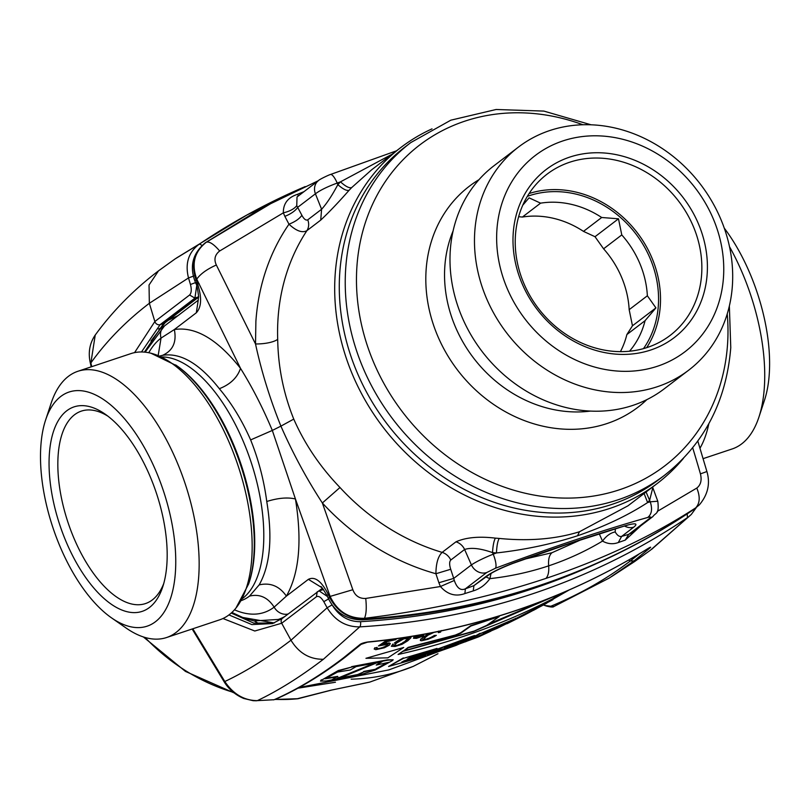 <?xml version="1.0" encoding="UTF-8"?>
<svg xmlns="http://www.w3.org/2000/svg" width="810" height="810" viewBox="0 0 810 810"><rect width="100%" height="100%" fill="white"/><g stroke="black" fill="none" stroke-linecap="round" stroke-linejoin="round"><path stroke-width="1.21" d="M724.262 228.126A123.403 58.239 71.6 0 1 767.07 332.768A123.403 58.239 71.6 0 1 764.508 400.15L758.94 417.069A140.312 66.218 -108.4 0 0 761.846 340.453A140.312 66.218 -108.4 0 0 729.496 246.645M703.131 458.642L732.21 448.942A140.312 66.218 -108.4 0 0 758.94 417.069M708.831 423.721A140.312 66.218 71.6 0 1 699.992 448.203M706.846 471.329C710.461 483.438 707.97 494.616 699.344 504.863L695.709 507.86C699.941 503.283 700.306 496.682 696.803 488.065C700.782 484.947 701.986 480.208 700.427 473.83A21.131 0.84 -16.1 0 0 706.846 471.329L697.815 441.096M288.097 613.99A12.676 11.036 52.7 0 1 274.144 607.135L286.396 596.109C299.244 573.419 302.251 541.039 295.427 498.97L330.115 596.413L328.394 598.56L327.169 595.836A12.676 1.873 155.8 0 1 328.222 594.388L329.437 597.102C337.102 611.631 348.553 618.921 363.781 618.972L364.429 618.313C348.654 618.556 337.213 611.246 330.115 596.413L352.836 589.721C355.165 595.836 359.458 598.742 365.735 598.448C366.717 607.895 366.282 614.517 364.429 618.313C429.006 610.456 489.524 597.142 545.981 578.391C602.356 559.528 652.273 536.017 695.709 507.86L694.585 508.923C646.228 541.829 593.922 567.668 537.658 586.45C481.383 605.181 422.83 616.309 361.989 619.852L363.781 618.972C424.46 615.438 482.811 604.351 538.863 585.691C594.874 566.98 646.947 541.252 695.061 508.528L694.585 508.923M683.438 458.359A211.309 183.921 -127.3 0 1 657.315 483.428A211.309 183.921 -127.3 0 1 412.897 459.614A211.309 183.921 -127.3 0 1 335.158 274.681A211.309 183.921 -127.3 0 1 400.94 147.44A211.309 183.921 -127.3 0 1 432.024 128.861M392.03 154.244L340.473 181.845C345.647 186.513 349.393 188.416 351.712 187.555L371.638 169.796L400.94 147.44M351.712 187.555L349.13 190.249C338.61 202.206 329.143 212.159 320.73 220.097L306.899 230.658C302.262 233.169 296.288 231.012 288.978 224.198A226.78 197.377 -127.3 0 0 255.889 321.357L255.514 343.966A21.131 6.571 178 0 0 277.698 339.329C278.134 366.991 283.48 393.589 293.757 419.094C304.712 444.072 320.122 466.874 339.987 487.498L322.36 502.98C306.575 478.73 292.754 453.114 280.908 426.131L293.757 419.094M545.981 578.391C548.228 575.88 549.119 571.698 548.654 565.856C567.699 559.487 585.65 551.225 602.508 541.09L599.309 533.881M640.801 525.791L625.249 540.108L618.293 542.538C613.028 544.482 607.763 544.006 602.508 541.09C606.315 535.876 610.548 532.828 615.195 531.937L615.327 528.93M281.09 198.278L270.641 203.705L206.327 242.21C209.375 241.238 213.82 244.164 219.682 250.989C214.863 254.745 213.749 259.413 216.341 265.002L255.514 343.966C261.417 371.314 269.872 398.702 280.908 426.131L272.322 430.434C262.835 407.845 252.244 387.16 240.529 368.368A798.063 374.595 72.7 0 1 240.529 368.368C237.37 377.642 230.303 384.426 219.338 388.709L219.338 388.709C231.559 403.198 241.987 420.268 250.634 439.911L272.322 430.434L295.427 498.97C287.591 497.127 278.033 497.968 266.753 501.491C263.979 480.32 258.613 459.796 250.634 439.911M298.748 195.655L297.118 194.461L304.003 191.646M297.118 194.461C287.803 197.569 283.206 203.695 283.338 212.827C289.646 211.38 294.121 208.99 296.764 205.679L297.017 196.972L318.482 180.59A12.676 11.036 -127.3 0 1 318.492 180.59C319.221 179.405 329.953 174.433 330.45 174.504A12.676 3.382 -110.5 0 1 337.213 183.07L337.841 184.65C343.065 189.206 346.832 191.069 349.13 190.249M657.315 483.428L628.013 505.784L579.464 531.755C555.771 539.126 529.021 541.353 499.203 538.427L495.366 538.134C479.004 536.179 465.871 537.415 455.969 541.819A12.676 11.036 -127.3 0 1 464.606 549.484L450.775 560.044A12.676 11.036 -127.3 0 0 442.138 552.379A211.309 183.921 -127.3 0 1 339.987 487.498M277.698 339.329A211.309 183.921 -127.3 0 1 278.053 318.259A211.309 183.921 -127.3 0 1 306.899 230.658A12.676 11.036 52.7 0 0 307.759 219.824C305.977 220.705 304.023 219.206 301.897 215.308C299.406 218.821 295.103 221.788 288.978 224.198L284.847 216.321A12.676 4.526 -27.8 0 0 297.705 207.309L315.414 193.803C320.112 190.269 327.382 186.685 337.213 183.07A423.053 59.515 157.2 0 1 340.473 181.845L337.841 184.65C332.09 195.453 326.673 203.664 321.59 209.274L320.73 220.097M580.871 539.814L551.995 552.714C549.271 555.002 548.157 559.386 548.654 565.856C529.72 572.144 510.138 576.406 489.908 578.634L486.081 577.034M365.735 598.448L440.427 586.521C447.505 594.54 455.655 596.889 464.879 593.568L473.242 590.895C479.945 588.86 485.494 584.769 489.908 578.634L491.032 573.46M618.293 542.538L621.655 536.392C619.427 536.939 617.281 535.451 615.195 531.937M625.249 540.108L628.722 534.357L621.655 536.392L633.815 527.118A12.676 11.036 -127.3 0 1 624.692 526.115L628.398 524.85M653.002 516.486A12.676 11.036 -127.3 0 1 652.86 516.598L631.385 532.98L628.722 534.357L650.035 518.086C651.473 516.891 650.713 516.679 647.757 517.458A410.386 57.733 157.2 0 0 575.596 539.804A410.386 57.733 157.2 0 0 495.426 568.245A12.676 3.382 69.5 0 0 493.219 554.172L492.52 552.602C480.441 548.36 471.136 547.327 464.606 549.484L471.41 564.904C476.24 561.674 483.509 558.1 493.219 554.172A423.053 59.515 157.2 0 1 496.469 552.957C496.763 546.011 497.674 541.161 499.203 538.427M644.092 493.523L647.615 502.565A423.053 59.515 -22.8 0 1 650.248 501.815L657.791 501.218C659.36 514.745 655.877 512.244 652.85 516.598A12.676 11.036 -127.3 0 1 652.85 516.598A12.676 11.036 -127.3 0 1 650.035 518.086M318.37 180.681L270.641 203.705L255.565 211.866L205.052 242.99M194.845 280.867L195.939 283.652A12.676 1.691 158.6 0 1 197.053 282.346L195.959 279.572C190.957 263.938 194.157 251.626 205.578 242.615L206.327 242.21C194.42 251.637 191.221 263.949 196.749 279.146L194.845 280.867C189.469 265.771 192.962 253.074 205.335 242.767L255.565 211.866M198.085 300.723L198.622 296.602C197.62 288.613 196.729 284.29 195.939 283.642A12.676 1.691 158.6 0 0 199.108 283.581M148.767 352.735A147.39 69.559 71.6 0 1 161.048 338.084L174.342 329.548C195.352 326.278 217.414 339.208 240.519 368.358L196.749 279.146C200.455 273.901 206.985 269.183 216.341 265.002M438.878 582.734L440.427 586.521L454.309 580.476L453.711 578.411L438.878 582.734L435.912 573.733A226.78 197.377 -127.3 0 1 322.36 502.98L352.836 589.721M464.879 593.568L465.385 588.809L486.699 572.538A12.676 11.036 52.7 0 1 471.41 564.904L453.711 578.411L450.704 569.278L435.912 573.733C436.013 563.406 438.089 556.288 442.138 552.379L455.969 541.819M495.366 538.134C493.877 540.878 492.925 545.697 492.52 552.602L496.469 552.957C525.052 549.737 552.076 544.016 577.53 535.774C604.331 526.591 627.689 515.524 647.615 502.565L649.66 500.205L652.799 487.691M646.076 492.004L650.248 501.815C652.576 508.974 651.746 514.188 647.757 517.458M551.995 552.714L524.505 559.183M473.242 590.895L473.921 585.64L488.906 574.877A12.676 11.036 52.7 0 0 488.946 574.847M454.309 580.476C456.992 588.161 460.688 590.935 465.385 588.809L473.921 585.64L486.081 576.366A12.676 11.036 52.7 0 0 488.906 574.877C493.27 571.749 501.299 567.911 512.983 563.365L513.5 563.021C501.299 567.638 492.156 572.083 486.081 576.366M301.897 215.308L296.764 205.679M307.759 219.824L321.59 209.274L315.414 193.803A12.676 11.036 -127.3 0 1 318.482 180.59M512.983 563.365L571.09 543.044L625.948 525.538A401.061 56.416 157.2 0 0 571.951 542.589A401.061 56.416 157.2 0 0 513.5 563.021M328.222 594.388C321.509 581.124 314.898 576.112 308.377 579.342L286.396 596.109C279.389 586.076 270.307 582.339 259.149 584.901C270.165 565.41 272.697 537.607 266.753 501.491M197.053 282.346C201.984 296.774 201.741 306.919 196.324 312.781L174.342 329.548C176.813 342.033 172.905 350.619 162.638 355.307C180.66 352.502 199.564 363.629 219.338 388.699C230.293 384.416 237.36 377.632 240.519 368.358M234.475 609.808A147.39 69.559 71.6 0 0 274.144 607.135C267.796 597.375 259.585 593.7 249.52 596.099L259.149 584.901M162.638 355.307L159.59 356.076M111.517 617.858L126.127 628.044A140.312 66.218 -108.4 0 0 166.637 637.51L219.672 619.822A140.312 66.218 -108.4 0 0 235.933 608.097A140.312 66.218 -108.4 0 0 197.691 388.537A140.312 66.218 71.6 0 0 150.954 353.231A140.312 66.218 71.6 0 0 130.916 353.606L77.882 371.284A140.312 66.218 -108.4 0 0 51.151 403.167L45.583 420.076A123.403 58.239 71.6 0 1 127.818 422.759A123.403 58.239 71.6 0 1 175.254 574.219A123.403 58.239 71.6 0 1 111.517 617.858A123.403 58.239 71.6 0 1 88.422 595.461A123.403 58.239 71.6 0 1 45.583 420.076M166.637 637.51A140.312 66.218 -108.4 0 0 198.187 544.117A140.312 66.218 -108.4 0 0 144.656 406.215A140.312 66.218 -108.4 0 0 77.882 371.284M125.327 433.704A107.77 50.858 -108.4 0 0 105.148 414.143A107.77 50.858 -108.4 0 0 49.491 452.253A107.77 50.858 -108.4 0 0 90.922 584.516A107.77 50.858 -108.4 0 0 162.739 586.865A107.77 50.858 -108.4 0 0 125.327 433.704M107.932 416.188A101.432 47.861 -108.4 0 0 81.344 411.115A101.432 47.861 -108.4 0 0 58.533 478.629A101.432 47.861 -108.4 0 0 97.23 578.32A101.432 47.861 -108.4 0 0 145.506 603.561A101.432 47.861 -108.4 0 0 163.731 583.554M626.859 334.57L632.458 325.792L655.928 307.881L645.064 320.679L626.859 334.57A90.862 79.086 52.7 0 1 620.43 351.631M632.458 325.792L629.167 309.673L647.362 295.782L655.928 307.881M629.522 351.216A90.862 79.086 52.7 0 0 645.064 320.679M647.362 295.782A90.862 79.086 52.7 0 0 621.776 234.92L618.486 218.801L595.016 236.712L603.582 248.802L621.776 234.92M643.494 348.624A99.316 86.437 52.7 0 0 621.817 218.639A99.316 86.437 52.7 0 0 527.32 196.364M629.167 309.673A90.862 79.086 52.7 0 0 603.582 248.802M595.016 236.712L583.483 231.376L601.688 217.495A90.862 79.086 52.7 0 0 540.584 203.158L529.062 197.832L522.733 205.244M601.688 217.495L618.486 218.801M646.663 347.672A101.432 88.28 52.7 0 0 622.981 217.191A101.432 88.28 52.7 0 0 529.062 193.56M583.483 231.376A90.862 79.086 52.7 0 0 522.389 217.05L518.623 216.695M522.389 217.05L540.584 203.158M664.342 185.632A101.432 88.28 52.7 0 0 547.013 174.201A101.432 88.28 52.7 0 0 552.754 324.041A101.432 88.28 52.7 0 0 670.072 335.472A101.432 88.28 52.7 0 0 664.342 185.632M552.086 325.66A105.654 91.955 -127.3 0 1 532.261 183.07A105.654 91.955 -127.3 0 1 668.321 181.491A105.654 91.955 -127.3 0 1 688.135 324.081A105.654 91.955 -127.3 0 1 552.086 325.66M496.915 229.777A123.403 107.406 -127.3 0 1 618.131 138.227A123.403 107.406 -127.3 0 1 723.482 277.374A123.403 107.406 -127.3 0 1 602.265 368.914A123.403 107.406 -127.3 0 1 496.915 229.777M732.382 285.687A140.312 122.118 -127.3 0 1 688.702 370.17A140.312 122.118 -127.3 0 1 546.213 369.593A140.312 122.118 -127.3 0 1 474.781 231.569A140.312 122.118 -127.3 0 1 518.461 147.076A140.312 122.118 -127.3 0 1 660.95 147.653A140.312 122.118 -127.3 0 1 732.382 285.687M688.702 370.17L664.21 388.851A140.312 122.118 -127.3 0 1 521.721 388.274A140.312 122.118 -127.3 0 1 450.299 250.249A140.312 122.118 -127.3 0 1 493.978 165.756L518.461 147.076M658.682 479.722A209.203 182.078 -127.3 0 1 446.239 478.862A209.203 182.078 -127.3 0 1 339.744 273.071A209.203 182.078 -127.3 0 1 404.868 147.106L410.822 142.56A209.203 182.078 -127.3 0 0 345.698 268.525A209.203 182.078 52.7 0 0 452.183 474.326A209.203 182.078 52.7 0 0 664.635 475.186L658.682 479.722M258.269 623.335L254.421 620.986M274.215 622.971L253.732 623.103L231.225 613.048M632.154 563.203L650.359 550.263L691.294 514.451L696.175 507.759M195.817 282.498L190.461 284.482C191.747 289.494 191.454 292.997 189.601 295.012L194.916 298.131L196.708 285.778M639.384 553.787L630.291 560.976C606.812 578.897 580.324 593.983 550.83 606.245L553.858 606.538C553.25 607.338 550.709 607.166 546.234 606.012L543.834 604.756M222.973 618.516L254.785 631.01L281.688 623.244L316.426 596.737C318.684 595.654 321.135 597.304 323.798 601.678L327.139 607.763C335.036 620.612 345.9 626.991 359.721 626.879L323.382 659.279C300.247 676.927 278.225 690.717 257.327 700.64L274.094 699.729L257.327 700.64C244.104 700.508 233.27 694.14 224.815 681.514L192.8 628.783M256.547 700.771L253.095 700.69L243.79 698.483C235.781 695.132 229.422 689.857 224.684 682.658L224.815 681.514C245.774 671.652 267.837 657.882 290.982 640.224L281.688 623.244A4.222 3.675 52.7 0 1 282.457 618.293L319.008 590.824L327.483 596.524M647.828 548.654L649.721 548.137C651.412 546.74 650.774 546.912 647.818 548.643C605.991 574.482 561.472 595.279 514.269 611.044C467.046 626.768 418.274 637.065 367.973 641.945L367.446 642.178C417.828 637.288 466.651 626.981 513.925 611.246L513.54 611.287M367.973 641.945C363.518 642.674 360.703 643.667 359.518 644.892L367.446 642.178M361.361 644.132L345.323 657.082L343.612 657.74C320.072 675.702 296.895 689.695 274.094 699.729L273.537 699.85M554.313 606.305L609.272 578.056L633.977 560.935L630.291 560.976L628.59 560.085M333.892 682.516L298.029 688.146M550.83 606.245L546.274 605.657M323.798 601.678L328.769 598.803M318.138 591.28L323.494 589.518M190.461 284.482L188.497 277.941C184.953 263.584 188.436 252.406 198.936 244.387L175.223 258.835L158.497 270.854L149.04 284.998L149.344 303.294L154.852 321.529L134.561 352.633M141.477 351.965L160.167 324.638L163.61 323.494L144.433 352.107M228.936 614.922L251.859 624.581L272.555 623.578L282.457 618.293M95.236 335.036L90.882 362.91C106.707 340.828 126.198 320.952 149.344 303.294L188.497 277.941L193.853 275.977M94.942 335.431L94.942 335.431C89.545 343.703 88.007 352.917 90.345 363.082L90.882 362.91L91.743 366.667M168.328 320.244L178.109 315.556M420.876 639.384L423.022 637.075L420.35 640.477L421.575 640.761L427.913 639.333L433.735 636.893L436.327 635.364L427.852 638.918L422.82 639.556L428.075 635.172L433.907 632.408M437.906 631.425L439.071 631.871L438.352 632.65L440.579 632.104L441.248 630.555M423.195 637.46L431.234 632.934M420.714 638.999L420.35 640.477M423.022 637.075L426.313 635.344M426.141 634.959L429.462 633.187M438.757 631.071L438.352 632.65M422.658 639.171L423.508 639.89M423.346 639.495L425.645 639.546M425.483 639.161L427.852 638.918M427.68 638.533L430.049 638.098M429.877 637.703L432.135 637.085M431.973 636.701L434.13 635.901M433.968 635.516L436.327 635.364M420.775 635.131L423.782 635.192L422.142 636.447L416.512 638.341L413.444 638.27L420.673 634.898M422.638 635.546L418.547 637.591L414.609 637.936L418.709 635.901L422.638 635.546M422.233 634.493L423.427 634.908M423.255 634.524L423.782 635.192M413.91 637.723L413.444 638.27M413.748 637.338L415.084 637.024M414.923 636.64L416.796 636.296M416.634 635.911L418.557 635.263M414.7 637.784L415.682 638.189M415.52 637.804L417.008 637.986M416.846 637.602L418.547 637.591M418.385 637.207L420.056 637.075M419.894 636.69L421.362 636.518M421.2 636.133L422.324 635.961M509.46 622.313L514.866 619.285L511.393 620.49L480.188 633.703L465.274 641.874L497.279 628.287L510.097 621.938M514.866 619.285L515.646 618.283M505.653 623.487L483.357 633.4L506.392 623.214M500.124 626.545L477.809 636.417L500.853 626.251M514.704 618.891L480.188 633.703M469.385 639.232L472.625 637.48M475.004 636.164L480.026 633.309M463.776 640.588L474.316 636.599C475.976 635.597 474.883 635.799 471.025 637.207L446.583 645.793L434.049 651.23C432.388 652.253 433.522 652.141 437.461 650.906L458.571 643.646M474.964 635.607L474.316 636.599M433.887 650.845L433.259 651.868L433.887 650.845L436.387 649.924M454.795 644.922L458.268 643.687M454.936 645.276L428.287 654.358C426.607 655.341 427.741 655.219 431.669 653.974L456.111 645.388L468.565 639.779C470.245 638.806 469.162 639.029 465.304 640.447L444.477 647.595L464.322 640.477M428.125 653.974L427.477 654.966L428.125 653.974L429.573 653.68M469.192 638.786L468.565 639.779M462.976 640.872L445.945 646.896M433.704 651.908L429.411 653.285M446.806 647.747L438.554 650.359M474.154 636.214C475.814 635.202 474.721 635.404 470.863 636.822L436.225 649.539M542.447 605.505L524.799 614.628L552.936 599.673L521.903 615.59L506.979 623.74L524.272 615.144L546.699 603.187M536.757 608.573L533.365 610.386M515.767 618.567L552.936 599.673M437.208 648.8L403.491 658.327L388.567 666.488L422.293 656.971L425.726 655.168L401.588 662.185L404.16 660.798L426.576 654.318L429.563 652.688L407.136 659.168L409.688 657.74L433.826 650.734L437.046 648.415L403.491 658.327M408.655 658.327L429.563 652.688M403.228 661.304L425.726 655.168M403.329 657.933L388.567 666.488M486.739 625.361L499.213 616.582L470.934 626.008L460.839 633.167L455.564 635.415L408.351 647.747L403.572 650.936L474.214 631.051L486.739 625.361M499.213 616.582L470.772 625.624L460.677 632.782L455.402 635.03L408.189 647.362L403.572 650.936M377.197 647.777L375.03 648.111L374.179 649.023L375.749 649.681L384.375 647.787L389.397 645.135L390.349 643.444L382.269 644.558L386.957 641.631L395.979 639.606L386.036 641.216L378.483 645.955L387.99 644.193L387.079 645.57L383.272 647.605L377.49 648.962L376.731 648.84L377.035 647.392L375.03 648.111M376.569 648.446L377.49 648.962M377.328 648.567L378.948 648.8M378.786 648.405L381.145 648.324M380.973 647.939L383.272 647.605M383.11 647.22L385.266 646.684M385.104 646.299L387.079 645.57M387.828 643.798L387.98 644.719M387.818 644.325L386.917 645.175M395.979 639.606L385.864 640.831L378.483 645.955M383.525 643.778L384.649 643.909M384.477 643.525L386.856 643.464M386.694 643.069L389.094 643.241M388.921 642.856L390.349 643.444M374.868 647.727L374.179 649.023M403.532 650.815L398.075 654.49C452.263 642.441 503.607 623.973 552.126 599.096L560.257 593.801M556.257 595.471L473.526 631.506L402.894 651.382L398.075 654.49M550.79 597.699L488.805 623.953M387.889 657.841L403.714 647.463L365.938 658.317L387.889 657.841M403.714 647.463L365.938 658.317M333.092 679.215L336.788 678.993L331.827 679.853L337.709 676.38L326.298 678.203M336.626 678.608L373.997 663.299M321.449 680.218L320.487 681.099L326.207 680.997L362.04 674.214L375.202 670.032L392.253 660.697L393.194 659.775L387.625 660.221L351.803 667.025L338.509 670.903L321.449 680.218L338.347 670.518L351.803 667.025M338.145 678.76L357.817 674.933L363.852 671.844L376.245 669.111L388.618 662.347L376.225 665.081L382.117 661.638L377.227 662.651L338.145 678.76M336.788 678.993L375.891 662.924L356.147 666.579L350.244 670.012L337.557 672.037L325.185 678.79L337.871 676.765M393.194 659.775L387.464 659.836L351.631 666.64M320.487 681.099L321.286 679.823M340.24 677.96L357.645 674.548L363.852 671.844M376.245 669.111L363.69 671.449M376.083 668.726L387.2 662.671M380.852 661.912L376.225 665.081M394.632 643.221L400.302 639.657L407.268 637.45L411.034 637.642L407.825 640.75L402.084 644.284L395.138 646.461L391.351 646.299L393.154 644.335M396.9 642.826L393.842 645.55L398.449 645.206L402.995 642.948L408.524 638.462L403.917 638.786L396.9 642.826M394.47 642.836L396.141 642.117M395.979 641.733L397.609 641.135M397.447 640.75L398.945 640.325M398.783 639.94L400.302 639.657M400.14 639.262L403.684 638.361M403.522 637.966L406.104 637.318M408.868 636.883L409.992 637.176M409.83 636.781L411.034 637.642M392.992 643.95L391.351 646.299M393.68 645.155L394.207 645.995M394.035 645.611L396.019 645.833M395.857 645.438L398.449 645.206M398.287 644.811L400.727 644.254M400.555 643.869L402.995 642.948M402.833 642.553L405.496 641.216M408.361 638.067L407.551 639.556M407.389 639.171L405.334 640.821M299.265 687.467L388.841 669.9L478.528 636.893L490.87 631.172M296.835 698.848L330.743 690.241L369.876 682.071M330.743 690.241L369.512 682.192L413.282 666.367A214.356 186.563 -127.3 0 1 351.155 679.175M700.427 473.83A818.525 384.193 -107.3 0 0 692.692 447.808M696.803 488.065L657.224 511.444M219.682 250.989L283.348 212.838L284.847 216.321M579.464 531.755L577.53 535.774M486.699 572.538L495.426 568.245M633.815 527.118C638.26 523.371 635.637 522.845 625.948 525.538M308.377 579.342L321.813 587.615M318.948 590.844L322.39 588.212M196.324 312.781L198.207 300.368M450.704 569.278C449.277 564.732 449.297 561.654 450.775 560.044M282.325 618.091L283.034 617.848A158.487 74.793 71.6 0 1 282.325 618.091L278.245 619.447A158.487 74.793 71.6 0 0 284.796 616.501M158.173 355.519L161.048 338.084A12.676 11.036 -127.3 0 1 164.491 325.944L145.111 352.178M242.251 598.701A128.901 60.831 -108.4 0 0 213.779 390.552A128.901 60.831 -108.4 0 0 161.656 356.957M241.127 600.645A128.901 60.831 -108.4 0 0 249.52 596.099M175.638 364.925A136.657 64.486 -108.4 0 1 201.214 389.721A136.657 64.486 -108.4 0 1 248.65 583.939L249.166 582.37A135.088 63.747 -108.4 0 0 202.277 390.39A135.088 63.747 71.6 0 0 176.985 365.867L150.954 353.231M590.551 411.075A126.785 110.352 -127.3 0 1 444.822 266.51A126.785 110.352 -127.3 0 1 453.094 230.941M646.846 399.644A138.986 120.974 -127.3 0 1 502.433 410.032A138.986 120.974 -127.3 0 1 426.121 269.882A138.986 120.974 -127.3 0 1 478.993 179.668M727.238 313.865A201.882 175.709 -127.3 0 1 727.542 344.371A201.882 175.709 -127.3 0 1 529.244 494.13A201.882 175.709 -127.3 0 1 356.916 266.51A201.882 175.709 -127.3 0 1 582.957 124.77M158.547 329.042L164.116 326.238M634.321 561.765L650.359 550.263M198.612 297.138L165.119 322.694A6.763 5.883 52.7 0 1 165.108 322.694A6.763 5.883 52.7 0 1 163.61 323.494L198.622 296.885M189.601 295.012L154.852 321.529A4.222 3.675 -127.3 0 0 160.167 324.638L194.916 298.131L198.622 296.754M305.036 186.654A824.823 717.893 52.7 0 0 246.888 215.014A824.823 717.893 52.7 0 0 198.936 244.387A4.222 2.076 55.9 0 1 201.903 245.511M514.269 611.044L513.925 611.246C561.178 595.471 605.758 574.634 647.676 548.745L649.306 547.752M343.612 657.74L359.518 644.892M649.721 548.137L633.977 560.935M323.382 659.279C309.643 659.421 298.839 653.062 290.982 640.224L327.139 607.763L332.11 604.867C338.975 616.157 348.442 621.766 360.521 621.685A820.611 714.228 52.7 0 0 532.585 588.769A820.611 714.228 52.7 0 0 595.178 564.185M687.184 513.884L687.498 517.59A824.823 717.893 -127.3 0 1 532.666 593.781A824.823 717.893 52.7 0 1 359.721 626.879A4.222 1.792 -93.4 0 0 360.521 621.685M316.426 596.737L317.196 591.786M297.837 698.757L297.857 698.746A186.705 162.496 -127.3 0 1 275.319 699.374M233.412 692.347A186.705 162.496 -127.3 0 1 145.051 637.46M275.106 699.465L298.201 698.686M328.394 598.549C335.38 612.583 346.579 619.69 361.989 619.852M652.576 487.043L657.781 501.218M396.535 150.802L330.45 174.504M327.169 595.836C322.906 588.647 320.76 585.62 320.719 586.744M198.258 300.176L164.491 325.944M231.883 612.451L244.954 618.496L254.107 620.936L278.245 619.447M248.65 583.939L235.933 608.097M729.354 305.967L730.772 347.642C726.347 401.254 704.305 443.769 664.635 475.186M591.128 124.811L543.864 111.091L496.125 109.492L450.826 120.184L410.822 142.56M271.239 623.609L267.432 621.645M274.286 622.951L241.775 617.301M305.188 186.583L246.888 215.014L176.54 257.955M651.594 549.383L691.294 514.451M323.413 589.417L322.481 589.67M546.234 606.012L543.419 604.979M224.684 682.658L192.152 628.995M345.323 657.082C321.641 675.165 298.252 689.29 275.157 699.445M553.858 606.538L609.282 578.046M297.938 688.196L335.451 682.233M634.311 561.755L611.418 576.69M158.497 270.854C133.64 289.788 112.458 311.313 94.952 335.431M165.108 322.694L150.944 341.01M90.345 363.082L91.206 366.849M569.248 589.933L552.795 599.329M437.967 653.741L413.282 666.367M234.141 692.925L185.45 671.409L143.34 636.933M298.019 698.726L331.452 690.11"/></g></svg>
